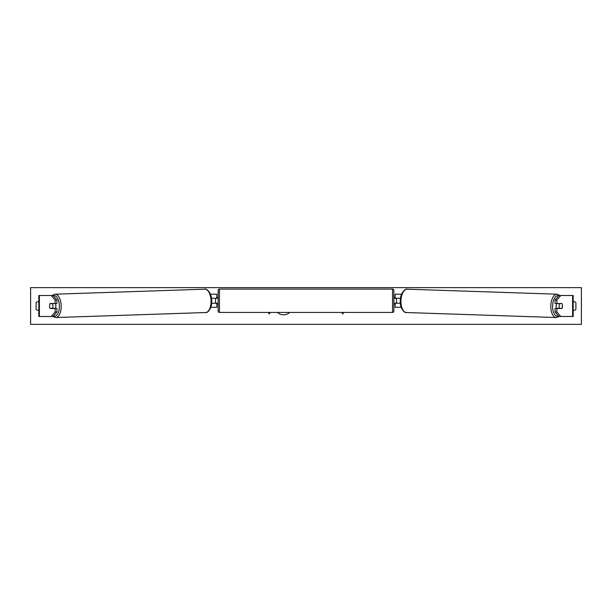 <?xml version="1.0" encoding="UTF-8"?>
<svg xmlns="http://www.w3.org/2000/svg" width="612" height="612" viewBox="0 0 612 612"><rect width="100%" height="100%" fill="white"/><g stroke="black" fill="none" stroke-linecap="round" stroke-linejoin="round"><path stroke-width="0.92" d="M56.954 300.048L55.134 300.048L51.201 295.512L53.022 295.512L56.954 300.048L56.954 303.506L50.138 303.506A3.282 1.637 -90 0 0 49.564 306A3.282 1.637 -90 0 0 50.138 308.494L55.134 308.494L55.134 311.952L56.954 311.952L56.954 308.494L55.134 308.494M56.954 311.952L53.022 316.488L38.824 316.488L38.824 295.512L51.201 295.512M55.134 303.506L55.134 300.048M51.201 316.488L55.134 311.952M555.046 300.048L555.046 303.506L561.862 303.506A3.282 1.637 -90 0 1 562.436 306A3.282 1.637 -90 0 1 561.862 308.494L556.866 308.494L556.866 311.952L555.046 311.952L558.978 316.488L573.176 316.488L573.176 295.512L558.978 295.512L555.046 300.048L556.866 300.048L560.799 295.512M555.046 311.952L555.046 308.494L556.866 308.494M556.866 303.506L556.866 300.048M560.799 316.488L556.866 311.952M401.189 307.308L395.176 307.308L395.176 303.246L400.37 303.246M395.176 298.396L395.176 294.196L401.571 294.196M396.492 298.266L396.492 303.246M400.516 298.266L395.176 298.266M210.811 307.308L216.824 307.308L216.824 303.246L211.63 303.246M216.824 298.396L216.824 294.196L210.429 294.196M215.508 298.266L217.084 298.396L217.084 297.478L218.132 297.478M215.508 298.396L215.508 303.246M211.484 298.266L216.824 298.266M219.448 289.086L219.448 312.426A1.308 1.308 0 0 1 218.132 311.118L218.132 290.394A1.308 1.308 0 0 1 219.448 289.086L392.552 289.086A1.308 1.308 0 0 1 393.868 290.394L393.868 311.118A1.308 1.308 0 0 1 392.552 312.426L392.552 289.086M219.448 312.426L392.552 312.426M218.132 304.034L217.084 304.034L217.084 303.116L215.508 303.116M393.868 304.034L394.916 304.034L394.916 303.116L396.492 303.116M396.492 298.396L394.916 298.396L394.916 297.478L393.868 297.478M55.279 303.506A3.282 1.637 88.1 0 1 55.86 305.901A3.282 1.637 88.1 0 1 55.287 308.494M50.069 303.636L52.349 303.636A3.282 1.637 88.1 0 1 52.907 306A3.282 1.637 88.1 0 1 52.464 308.356L50.192 308.356A3.282 1.637 88.1 0 1 49.626 306M54.399 308.494A3.282 1.637 88.1 0 0 54.506 308.287L52.464 308.356M54.353 303.506A3.282 1.637 88.1 0 1 54.391 303.567L51.913 303.575M52.349 303.636L54.391 303.567M277.519 312.426A8.843 8.843 0 0 0 289.683 312.426M30.6 324.36L30.6 287.64L581.4 287.64L581.4 324.36L30.6 324.36M38.824 301.609A3.282 3.282 0 0 0 36.108 302.588L36.108 309.412A3.282 3.282 0 0 0 38.824 310.391M573.176 301.609A3.282 3.282 0 0 1 575.892 302.588L575.892 309.412A3.282 3.282 0 0 1 573.176 310.391M268.354 312.426L269.28 314.025L270.206 312.426M343.646 312.426L342.72 314.025L341.794 312.426M556.721 303.506A3.282 1.637 91.9 0 0 556.14 305.901A3.282 1.637 91.9 0 0 556.713 308.494M557.647 303.506A3.282 1.637 91.9 0 0 557.609 303.567L559.651 303.636A3.282 1.637 91.9 0 0 559.093 306A3.282 1.637 91.9 0 0 559.536 308.356L561.808 308.356A3.282 1.637 91.9 0 0 562.374 306M557.609 303.567L559.888 303.567A3.282 1.637 91.9 0 0 559.858 303.506M559.651 303.636L561.931 303.636M559.536 308.356L557.494 308.287A3.282 1.637 91.9 0 0 557.601 308.494M39.39 316.488L39.39 295.512M572.61 316.488L572.61 295.512M53.412 316.037A10.358 5.179 -91.9 0 0 59.402 305.901A10.358 5.179 -91.9 0 0 53.16 295.673M61.192 305.862A11.674 5.837 88.1 0 1 55.746 317.529L205.594 312.533A11.674 5.837 -91.9 0 0 211.041 300.867A11.674 5.837 -91.9 0 0 204.821 289.201L54.965 294.196A11.674 5.837 88.1 0 1 61.192 305.862M558.588 316.037A10.358 5.179 -88.1 0 1 552.598 305.901A10.358 5.179 -88.1 0 1 558.84 295.673M557.035 294.196A11.674 5.837 91.9 0 0 550.808 305.862A11.674 5.837 91.9 0 0 556.254 317.529L406.406 312.533A11.674 5.837 -88.1 0 1 400.959 300.867A11.674 5.837 -88.1 0 1 407.179 289.201L557.035 294.196L559.957 295.512M52.839 316.488L55.746 317.529M204.821 289.201C206.466 288.045 211.989 293.301 211.698 300.836C212.318 307.958 207.529 313.436 205.594 312.533M52.043 295.512L54.965 294.196M406.406 312.533C404.471 313.436 399.682 307.958 400.302 300.836C400.011 293.301 405.534 288.045 407.179 289.201M559.161 316.488L556.254 317.529"/></g></svg>

